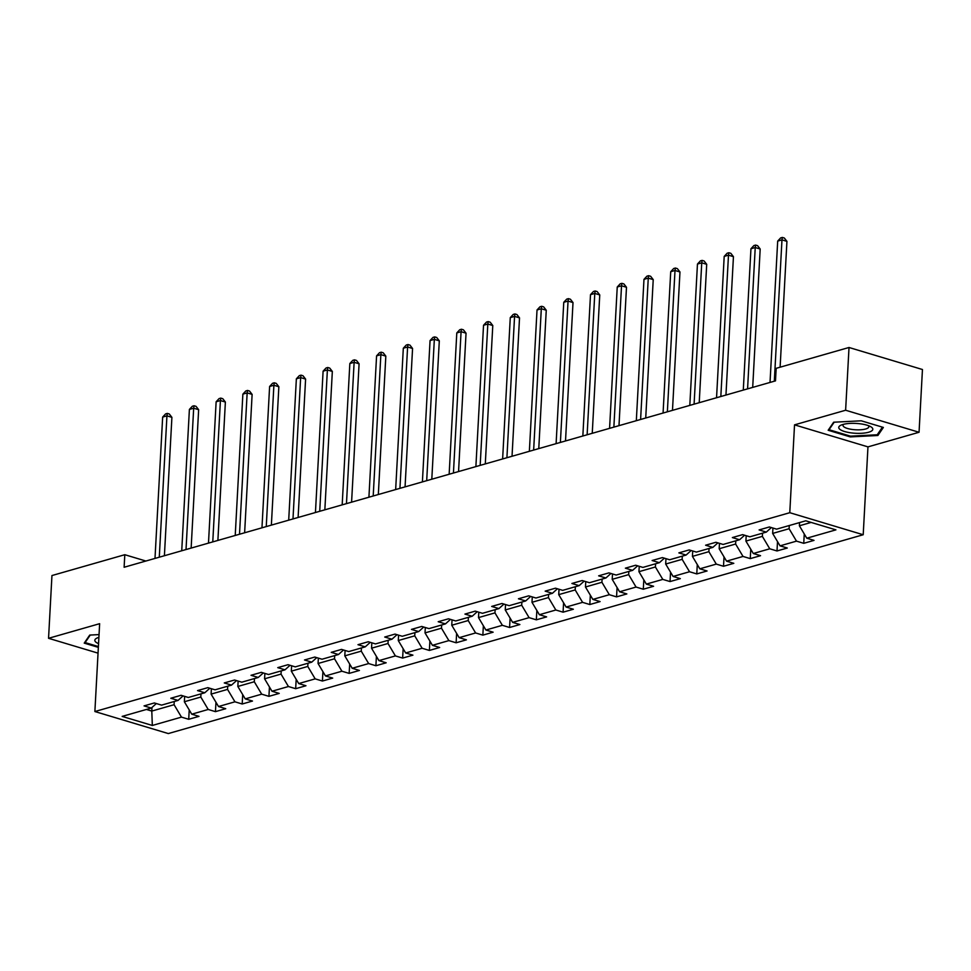 <?xml version="1.0" encoding="UTF-8"?>
<svg xmlns="http://www.w3.org/2000/svg" width="971" height="971" viewBox="0 0 971 971"><rect width="100%" height="100%" fill="white"/><g stroke="black" fill="none" stroke-linecap="round" stroke-linejoin="round"><path stroke-width="1.46" d="M919.052 432.265L845.62 410.235L794.533 424.849L867.965 446.878L919.052 432.265L922.45 369.514L849.018 347.484L776.169 368.325L775.489 380.875L124.118 567.258L124.798 554.708L51.949 575.548L48.55 638.299L98.035 653.143M867.965 446.878L863.207 534.742L168.311 733.566L94.879 711.537L789.775 512.7L863.207 534.742M152.326 725.458L181.468 717.12L188.714 719.293L198.994 716.355L191.76 714.183L208.207 709.473L215.453 711.646L225.733 708.696L218.499 706.524L234.946 701.815L242.192 703.999L252.484 701.05L245.238 698.877L261.697 694.168L268.931 696.341L279.223 693.403L271.977 691.231L288.436 686.521L295.67 688.694L305.962 685.744L298.716 683.572L315.174 678.863L322.421 681.035L332.701 678.098L325.455 675.925L341.913 671.216L349.159 673.389L359.44 670.451L352.194 668.266L368.652 663.569L375.898 665.742L386.179 662.792L378.933 660.62L395.391 655.911L402.637 658.083L412.918 655.146L405.672 652.973L422.13 648.264L429.376 650.436L439.657 647.487L432.423 645.314L448.869 640.605L456.115 642.778L466.408 639.84L459.162 637.668L475.608 632.958L482.854 635.131L493.147 632.194L485.901 630.021L502.359 625.312L509.593 627.484L519.886 624.535L512.639 622.362L529.098 617.653L536.344 619.826L546.624 616.888L539.378 614.716L555.837 610.006L563.083 612.179L573.363 609.242L566.117 607.057L582.576 602.36L589.822 604.532L600.102 601.583L592.856 599.41L609.315 594.701L616.561 596.874L626.841 593.936L619.595 591.764L636.054 587.054L643.3 589.227L653.58 586.278L646.346 584.105L662.792 579.396L670.039 581.568L680.331 578.631L673.085 576.458L689.531 571.749L696.777 573.922L707.07 570.984L699.824 568.812L716.282 564.102L723.516 566.275L733.809 563.326L726.563 561.153L743.021 556.444L750.267 558.616L760.548 555.679L753.302 553.506L769.76 548.797L777.006 550.97L787.287 548.02L780.041 545.848L796.499 541.138L803.745 543.323L814.026 540.374L806.78 538.201L835.922 529.863L805.76 520.808L776.618 529.146L769.372 526.974L759.091 529.923L766.325 532.096L749.879 536.805L742.633 534.633L732.352 537.57L739.586 539.742L723.14 544.452L715.894 542.279L705.601 545.216L712.848 547.389L696.389 552.098L689.155 549.926L678.863 552.875L686.109 555.048L669.65 559.757L662.416 557.585L652.124 560.522L659.37 562.695L642.911 567.404L635.665 565.231L625.385 568.169L632.631 570.353L616.172 575.05L608.926 572.878L598.646 575.827L605.892 578L589.433 582.709L582.187 580.537L571.907 583.474L579.153 585.647L562.695 590.356L555.448 588.183L545.168 591.133L552.414 593.305L535.956 598.015L528.71 595.842L518.429 598.779L525.663 600.952L509.217 605.661L501.971 603.489L491.678 606.426L498.924 608.599L482.478 613.308L475.232 611.135L464.939 614.085L472.185 616.257L455.727 620.967L448.493 618.794L438.2 621.731L445.446 623.904L428.988 628.613L421.742 626.441L411.461 629.39L418.707 631.563L402.249 636.272L395.003 634.087L384.722 637.037L391.968 639.209L375.51 643.919L368.264 641.746L357.983 644.683L365.23 646.856L348.771 651.565L341.525 649.393L331.245 652.342L338.491 654.515L322.032 659.224L314.786 657.051L304.506 659.989L311.74 662.161L295.293 666.871L288.047 664.698L277.755 667.635L285.001 669.82L268.554 674.517L261.308 672.345L251.016 675.294L258.262 677.467L241.803 682.176L234.569 680.003L224.277 682.941L231.523 685.113L215.064 689.823L207.818 687.65L197.538 690.599L204.784 692.772L188.325 697.481L181.079 695.297L170.799 698.246L178.045 700.419L161.587 705.128L154.34 702.955L144.06 705.893L151.306 708.065L122.164 716.404L152.326 725.458L151.792 711.075L174.076 704.703L174.246 701.499M789.277 525.529L789.107 528.722L772.649 533.431L772.94 528.042M771.338 527.569L766.325 532.096M796.499 541.138L789.107 528.722M780.041 545.848L772.649 533.431M762.538 533.176L762.369 536.368L745.91 541.078L746.201 535.701M744.599 535.215L739.586 539.742M769.76 548.797L762.369 536.368M753.302 553.506L745.91 541.078M735.8 540.835L735.617 544.027L719.171 548.736L719.462 543.347M717.86 542.874L712.848 547.389M743.021 556.444L735.617 544.027M726.563 561.153L719.171 548.736M709.061 548.481L708.879 551.674L692.432 556.383L692.724 550.994M691.121 550.521L686.109 555.048M716.282 564.102L708.879 551.674M699.824 568.812L692.432 556.383M682.31 556.128L682.14 559.332L665.681 564.03L665.972 558.653M664.382 558.167L659.37 562.695M689.531 571.749L682.14 559.332M673.085 576.458L665.681 564.03M655.571 563.787L655.401 566.979L638.942 571.688L639.234 566.299M637.644 565.826L632.631 570.353M662.792 579.396L655.401 566.979M646.346 584.105L638.942 571.688M628.832 571.434L628.662 574.626L612.203 579.335L612.495 573.958M610.905 573.473L605.892 578M636.054 587.054L628.662 574.626M619.595 591.764L612.203 579.335M602.093 579.08L601.923 582.284L585.464 586.994L585.756 581.605M584.166 581.131L579.153 585.647M609.315 594.701L601.923 582.284M592.856 599.41L585.464 586.994M575.354 586.739L575.184 589.931L558.726 594.64L559.017 589.251M557.415 588.778L552.414 593.305M582.576 602.36L575.184 589.931M566.117 607.057L558.726 594.64M548.615 594.386L548.445 597.578L531.987 602.287L532.278 596.91M530.676 596.425L525.663 600.952M555.837 610.006L548.445 597.578M539.378 614.716L531.987 602.287M521.876 602.044L521.694 605.236L505.248 609.946L505.539 604.557M503.937 604.083L498.924 608.599M529.098 617.653L521.694 605.236M512.639 622.362L505.248 609.946M495.137 609.691L494.955 612.883L478.509 617.592L478.8 612.216M477.198 611.73L472.185 616.257M502.359 625.312L494.955 612.883M485.901 630.021L478.509 617.592M468.386 617.338L468.216 620.542L451.758 625.239L452.049 619.862M450.459 619.377L445.446 623.904M475.608 632.958L468.216 620.542M459.162 637.668L451.758 625.239M441.647 624.996L441.477 628.188L425.019 632.898L425.31 627.509M423.72 627.035L418.707 631.563M448.869 640.605L441.477 628.188M432.423 645.314L425.019 632.898M414.908 632.643L414.738 635.835L398.28 640.544L398.571 635.168M396.981 634.682L391.968 639.209M422.13 648.264L414.738 635.835M405.672 652.973L398.28 640.544M388.169 640.29L387.999 643.494L371.541 648.203L371.832 642.814M370.242 642.341L365.23 646.856M395.391 655.911L387.999 643.494M378.933 660.62L371.541 648.203M361.43 647.948L361.261 651.14L344.802 655.85L345.093 650.461M343.491 649.987L338.491 654.515M368.652 663.569L361.261 651.14M352.194 668.266L344.802 655.85M334.692 655.595L334.522 658.787L318.063 663.496L318.354 658.12M316.752 657.634L311.74 662.161M341.913 671.216L334.522 658.787M325.455 675.925L318.063 663.496M307.953 663.254L307.783 666.446L291.324 671.155L291.616 665.766M290.013 665.293L285.001 669.82M315.174 678.863L307.783 666.446M298.716 683.572L291.324 671.155M281.214 670.9L281.032 674.092L264.585 678.802L264.877 673.425M263.275 672.939L258.262 677.467M288.436 686.521L281.032 674.092M271.977 691.231L264.585 678.802M254.475 678.547L254.293 681.751L237.846 686.461L238.138 681.072M236.536 680.586L231.523 685.113M261.697 694.168L254.293 681.751M245.238 698.877L237.846 686.461M227.724 686.206L227.554 689.398L211.095 694.107L211.387 688.718M209.797 688.245L204.784 692.772M234.946 701.815L227.554 689.398M218.499 706.524L211.095 694.107M200.985 693.852L200.815 697.044L184.356 701.754L184.648 696.377M183.058 695.891L178.045 700.419M208.207 709.473L200.815 697.044M191.76 714.183L184.356 701.754M151.986 707.446L151.792 711.075L146.427 709.461M156.319 703.55L151.306 708.065M181.468 717.12L174.076 704.703M845.62 410.235L849.018 347.484M794.533 424.849L789.775 512.7M94.879 711.537L99.637 623.685L48.55 638.299M145.881 561.032L124.798 554.708M799.558 522.58L799.388 525.784L811.125 522.422M806.78 538.201L799.388 525.784M188.714 719.293L189.224 709.922M215.453 711.646L215.963 702.276M242.192 703.999L242.701 694.617M268.931 696.341L269.44 686.97M295.67 688.694L296.179 679.324M322.421 681.035L322.918 671.665M349.159 673.389L349.669 664.018M375.898 665.742L376.408 656.36M402.637 658.083L403.147 648.713M429.376 650.436L429.886 641.066M456.115 642.778L456.625 633.408M482.854 635.131L483.364 625.761M509.593 627.484L510.103 618.114M536.344 619.826L536.842 610.456M563.083 612.179L563.581 602.809M589.822 604.532L590.332 595.15M616.561 596.874L617.071 587.504M643.3 589.227L643.809 579.857M670.039 581.568L670.548 572.198M696.777 573.922L697.287 564.552M723.516 566.275L724.026 556.905M750.267 558.616L750.765 549.246M777.006 550.97L777.504 541.6M803.745 543.323L804.255 533.941M99.042 634.597L89.72 635.083L84.234 643.13L98.35 647.366M861.253 420.807L833.652 422.215L828.166 430.262L850.28 436.901L877.881 435.494L883.367 427.434L861.253 420.807M877.978 433.661L877.881 435.494M850.329 436.1L850.28 436.901M164.402 555.728L171.903 417.348L166.939 415.855L159.28 557.196M162.655 417.081L165.604 413.901L167.315 413.403L166.939 415.855L162.655 417.081L154.996 558.422M167.315 413.403L169.306 413.998L171.903 417.348M98.884 637.364A17.065 4.94 -176.9 0 0 97.476 637.85A17.065 4.94 -176.9 0 0 95.765 642.037A17.065 4.94 -176.9 0 0 98.544 643.639M98.387 646.565L85.12 642.584L90.254 635.046M85.169 641.758L85.12 642.584M842.889 424.485A17.065 4.94 -176.9 0 0 841.408 424.982A17.065 4.94 -176.9 0 0 845.62 431.816A17.065 4.94 -176.9 0 0 868.693 432.216A17.065 4.94 -176.9 0 0 870.453 426.56A17.065 4.94 -176.9 0 0 842.889 424.485M843.665 424.278A12.926 3.738 -176.9 0 0 843.01 425.359A12.926 3.738 -176.9 0 0 851.324 429.328A12.926 3.738 -176.9 0 0 865.683 428.988A12.926 3.738 -176.9 0 0 868.827 426.767A12.926 3.738 -176.9 0 0 868.28 425.601M882.421 427.155L877.226 434.777L850.475 436.149L829.052 429.716L834.186 422.191M829.1 428.903L829.052 429.716M191.141 548.069L198.642 409.689L193.678 408.208L186.019 549.537M189.394 409.434L192.343 406.242L194.054 405.757L193.678 408.208L189.394 409.434L181.735 550.763M194.054 405.757L196.045 406.351L198.642 409.689M217.892 540.422L225.381 402.043L220.417 400.55L212.77 541.891M216.132 401.776L219.082 398.596L220.793 398.11L220.417 400.55L216.132 401.776L208.486 543.117M220.793 398.11L222.784 398.705L225.381 402.043M244.631 532.776L252.12 394.396L247.156 392.903L239.509 534.232M242.871 394.129L245.821 390.949L247.544 390.451L247.156 392.903L242.871 394.129L235.225 535.458M247.544 390.451L249.523 391.046L252.12 394.396M271.37 525.117L278.859 386.737L273.895 385.256L266.248 526.585M269.61 386.482L272.56 383.29L274.283 382.805L273.895 385.256L269.61 386.482L261.964 527.811M274.283 382.805L276.262 383.399L278.859 386.737M298.109 517.47L305.598 379.091L300.646 377.598L292.987 518.939M296.361 378.824L299.311 375.643L301.022 375.158L300.646 377.598L296.361 378.824L288.703 520.165M301.022 375.158L303.001 375.753L305.598 379.091M324.848 509.824L332.337 371.444L327.385 369.951L319.726 511.28M323.1 371.177L326.05 367.997L327.761 367.499L327.385 369.951L323.1 371.177L315.441 512.506M327.761 367.499L329.739 368.094L332.337 371.444M351.587 502.165L359.088 363.785L354.124 362.304L346.465 503.633M349.839 363.53L352.789 360.338L354.5 359.853L354.124 362.304L349.839 363.53L342.18 504.859M354.5 359.853L356.491 360.447L359.088 363.785M378.326 494.518L385.827 356.139L380.863 354.646L373.204 495.987M376.578 355.872L379.527 352.691L381.239 352.194L380.863 354.646L376.578 355.872L368.919 497.213M381.239 352.194L383.229 352.789L385.827 356.139M405.065 486.859L412.566 348.48L407.602 346.999L399.943 488.328M403.317 348.225L406.266 345.033L407.978 344.547L407.602 346.999L403.317 348.225L395.658 489.554M407.978 344.547L409.968 345.142L412.566 348.48M431.804 479.213L439.305 340.833L434.34 339.34L426.694 480.681M430.056 340.566L433.005 337.386L434.717 336.901L434.34 339.34L430.056 340.566L422.397 481.907M434.717 336.901L436.707 337.495L439.305 340.833M458.555 471.566L466.044 333.187L461.079 331.694L453.433 473.023M456.795 332.919L459.744 329.739L461.468 329.242L461.079 331.694L456.795 332.919L449.148 474.249M461.468 329.242L463.446 329.837L466.044 333.187M485.294 463.907L492.783 325.528L487.818 324.047L480.172 465.376M483.534 325.273L486.483 322.081L488.207 321.595L487.818 324.047L483.534 325.273L475.887 466.602M488.207 321.595L490.185 322.19L492.783 325.528M512.033 456.261L519.521 317.881L514.569 316.388L506.911 457.729M510.273 317.614L513.234 314.434L514.946 313.936L514.569 316.388L510.273 317.614L502.626 458.955M514.946 313.936L516.924 314.543L519.521 317.881M538.771 448.614L546.26 310.235L541.308 308.742L533.649 450.071M537.024 309.967L539.973 306.787L541.684 306.29L541.308 308.742L537.024 309.967L529.365 451.297M541.684 306.29L543.663 306.885L546.26 310.235M565.51 440.955L573.011 302.576L568.047 301.083L560.388 442.424M563.763 302.309L566.712 299.129L568.423 298.643L568.047 301.083L563.763 302.309L556.104 443.65M568.423 298.643L570.414 299.238L573.011 302.576M592.249 433.309L599.75 294.929L594.786 293.436L587.127 434.765M590.502 294.662L593.451 291.482L595.162 290.984L594.786 293.436L590.502 294.662L582.843 436.003M595.162 290.984L597.153 291.579L599.75 294.929M618.988 425.65L626.489 287.27L621.525 285.79L613.866 427.119M617.24 287.015L620.19 283.823L621.901 283.338L621.525 285.79L617.24 287.015L609.582 428.345M621.901 283.338L623.892 283.933L626.489 287.27M645.727 418.003L653.228 279.624L648.264 278.131L640.605 419.472M643.979 279.357L646.929 276.177L648.64 275.691L648.264 278.131L643.979 279.357L636.321 420.698M648.64 275.691L650.631 276.286L653.228 279.624M672.478 410.357L679.967 271.977L675.003 270.484L667.356 411.813M670.718 271.71L673.668 268.53L675.391 268.032L675.003 270.484L670.718 271.71L663.072 413.039M675.391 268.032L677.37 268.627L679.967 271.977M699.217 402.698L706.706 264.318L701.742 262.838L694.095 404.167M697.457 264.063L700.407 260.871L702.13 260.386L701.742 262.838L697.457 264.063L689.811 405.393M702.13 260.386L704.109 260.981L706.706 264.318M725.956 395.051L733.445 256.672L728.481 255.179L720.834 396.52M724.196 256.405L727.158 253.225L728.869 252.727L728.481 255.179L724.196 256.405L716.549 397.746M728.869 252.727L730.847 253.334L733.445 256.672M752.695 387.393L760.184 249.013L755.232 247.532L747.573 388.861M750.947 248.758L753.897 245.566L755.608 245.08L755.232 247.532L750.947 248.758L743.288 390.087M755.608 245.08L757.586 245.675L760.184 249.013M780.114 367.196L786.935 241.366L781.971 239.873L774.312 381.215M777.686 241.099L780.635 237.919L782.347 237.434L781.971 239.873L777.686 241.099L770.027 382.44M782.347 237.434L784.337 238.029L786.935 241.366"/></g></svg>
